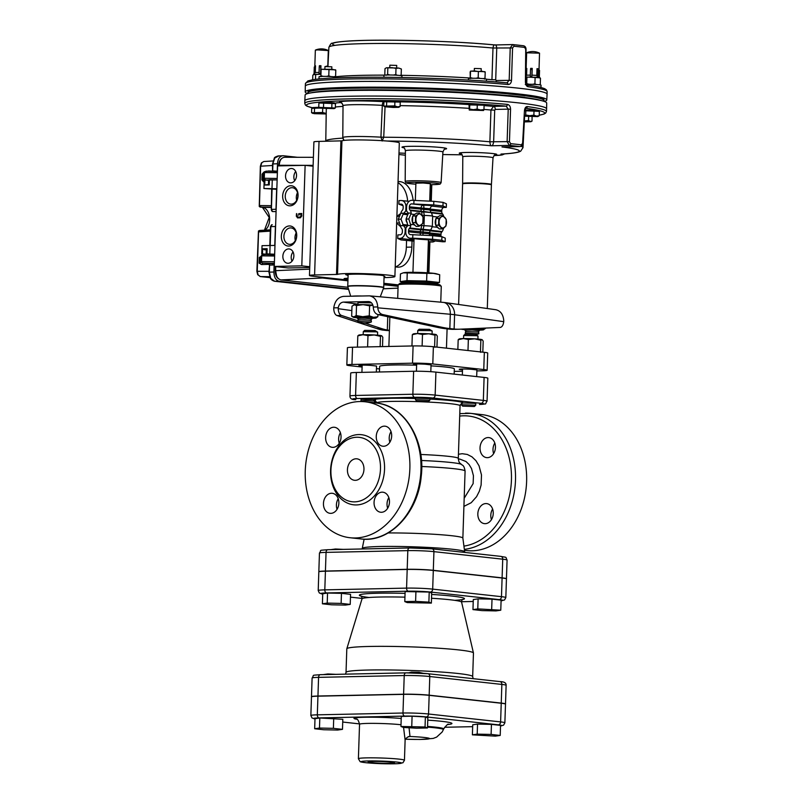 <?xml version="1.0" encoding="UTF-8"?>
<svg xmlns="http://www.w3.org/2000/svg" width="804" height="804" viewBox="0 0 804 804"><rect width="100%" height="100%" fill="white"/><g stroke="black" fill="none" stroke-linecap="round" stroke-linejoin="round"><path stroke-width="1.21" d="M376.342 372.061L376.533 366.041L370.815 365.398A7.919 0.513 -178.1 0 0 362.875 365.127A7.919 0.513 -178.1 0 0 358.885 365.438A7.919 0.513 -178.1 0 0 362.132 365.961M430.813 371.699L431.044 364.875L425.316 364.232A7.919 0.513 -178.1 0 0 417.387 363.971A7.919 0.513 -178.1 0 0 413.397 364.282A7.919 0.513 -178.1 0 0 416.643 364.795M476.682 376.604L476.903 369.91L471.184 369.267A7.919 0.513 -178.1 0 0 463.245 369.006A7.919 0.513 -178.1 0 0 459.255 369.317A7.919 0.513 -178.1 0 0 462.501 369.84M476.872 370.915L482.018 370.815A14.402 0.925 -178.1 0 0 487.144 370.272A14.402 0.925 -178.1 0 0 483.767 369.559L484.34 352.323L433.376 346.725L432.803 363.961A14.402 0.925 -178.1 0 0 412.522 363.177L351.961 364.473A14.402 0.925 -178.1 0 0 346.836 365.006A14.402 0.925 -178.1 0 0 350.212 365.719L362.101 367.026M484.34 352.323A14.402 0.925 1.9 0 1 487.716 353.036L487.144 370.272M346.836 365.006L347.408 347.78A14.402 0.925 1.9 0 1 352.534 347.238L351.961 364.473M412.522 363.177L413.095 345.941L352.534 347.238M413.095 345.941A14.402 0.925 1.9 0 1 433.376 346.725M413.98 241.15L401.055 239.934L397.739 238.486L397.859 234.899L400.06 234.848A2.884 2.191 -83.7 0 0 402.352 231.924L402.392 230.728A2.884 2.191 -83.7 0 0 401.819 228.708L401.407 228.155A5.035 3.839 96.3 0 1 400.452 225.693L398.251 219.221L400.864 213.261A5.035 3.839 96.3 0 1 401.99 210.748L402.432 210.186A2.884 2.191 -83.7 0 0 403.146 208.135L403.186 206.94A2.884 2.191 -83.7 0 0 401.296 204.126A2.884 2.191 -83.7 0 0 401.075 204.115L398.874 204.156L403.005 205.693M431.929 206.186L432.08 206.166C431.647 205.703 430.974 206.568 430.05 208.769L423.879 208.246L423.839 209.442A2.884 0.653 -89 0 1 423.577 211.422A2.884 2.201 -19.8 0 1 421.567 211.311A2.884 2.191 96.3 0 1 420.984 209.291L421.025 208.085A2.884 2.191 96.3 0 1 423.326 205.171A2.884 0.653 -89 0 1 423.879 208.246L409.357 206.809L409.316 208.005A2.884 2.191 -83.7 0 0 409.889 210.025L410.301 210.578A5.035 3.839 96.3 0 1 411.256 213.04L408.824 219L410.844 225.472A5.035 3.839 96.3 0 1 409.718 227.984L409.276 228.547A2.884 2.191 -83.7 0 0 408.563 230.597L408.522 231.793A2.884 2.191 -83.7 0 0 410.412 234.607A2.884 2.191 -83.7 0 0 410.633 234.617L432.673 235.672L432.552 239.26L412.713 238.165L412.834 234.577M421.648 214.909A5.759 3.708 88.8 0 0 417.939 214.507L419.457 213.06L423.045 216.778L422.834 223.411L419.015 226.326L415.417 222.597L415.638 215.964L417.939 214.507A5.759 3.708 88.8 0 0 415.919 219.271A5.759 3.708 88.8 0 0 417.608 224.457A5.759 3.708 88.8 0 0 421.316 224.859A5.759 3.708 88.8 0 0 423.336 220.085A5.759 3.708 88.8 0 0 421.648 214.909M412.673 222.829A5.759 3.708 88.8 0 0 413.959 224.728A5.759 3.708 88.8 0 0 415.176 225.432M415.346 214.035A5.759 3.708 88.8 0 0 414.301 214.437A5.759 3.708 88.8 0 0 413.035 215.794M412.713 216.407A5.759 3.708 88.8 0 0 412.512 222.427M444.813 217.452A5.759 3.708 88.8 0 0 441.105 217.05L442.622 215.603L446.21 219.321L445.989 225.954L442.18 228.869L438.582 225.14L438.803 218.507L441.105 217.05A5.759 3.708 88.8 0 0 439.084 221.814A5.759 3.708 88.8 0 0 440.773 226.999A5.759 3.708 88.8 0 0 444.481 227.401A5.759 3.708 88.8 0 0 446.501 222.628A5.759 3.708 88.8 0 0 444.813 217.452M435.838 225.371A5.759 3.708 88.8 0 0 437.125 227.281A5.759 3.708 88.8 0 0 438.341 227.974M438.512 216.577A5.759 3.708 88.8 0 0 437.466 216.979A5.759 3.708 88.8 0 0 436.2 218.336M435.879 218.949A5.759 3.708 88.8 0 0 435.678 224.969M406.131 219.251A2.894 1.859 88.8 0 0 407.216 222.557M396.824 216.366L400.754 213.452M400.673 226.718L396.603 222.999M399.487 216.306L396.885 216.366M399.457 222.939L396.663 222.999M398.251 219.221L401.005 219.17L403.095 214.226L405.638 210.97A0.724 0.553 96.3 0 0 405.819 210.457L405.94 206.879A6.482 4.935 96.3 0 0 401.688 200.548A6.482 4.935 96.3 0 0 401.196 200.518L398.995 200.568L398.874 204.156M428.371 241.562L432.371 241.994L428.361 241.944M432.371 241.994A6.482 4.935 -83.7 0 0 435.054 240.939M403.889 213.191L400.864 213.261M401.005 219.17L403.477 225.633L400.452 225.693M403.477 225.633L405.085 227.783A0.724 0.553 96.3 0 1 405.226 228.286L405.105 231.874A6.482 4.935 96.3 0 1 399.94 238.436L397.739 238.486M442.622 215.603L439.708 215.663L435.889 218.567L435.667 225.2L439.265 228.929L442.18 228.869M435.667 225.2L438.582 225.14M435.889 218.567L438.803 218.507M419.457 213.06L416.542 213.12L412.723 216.025L412.502 222.658L416.1 226.386L419.015 226.326M412.502 222.658L415.417 222.597M412.723 216.025L415.638 215.964M421.969 215.271L421.758 211.834A2.884 2.171 -20.7 0 0 423.698 211.944L431.316 212.578L423.577 211.422L424.331 215.422L423.989 225.723L422.964 229.944L420.954 229.833L421.658 224.587M422.814 235.13A2.884 0.653 -89 0 0 423.055 233.23L423.095 232.034A2.884 0.653 -89 0 0 422.964 229.944L430.16 230.577L430.743 230.034L423.115 229.351A2.884 1.93 21.8 0 0 421.185 229.24L409.718 227.984M442.954 205.955L443.074 202.367L446.401 203.814L446.28 207.402L442.954 205.955L433.698 204.94L411.648 203.884A2.884 2.191 -83.7 0 0 409.357 206.809M441.939 236.688L441.818 240.275L445.145 241.723L445.265 238.135L441.939 236.688L432.673 235.672M422.251 239.401A6.482 0.603 -87.8 0 0 422.281 239.421L419.427 239.22A6.482 4.935 -83.7 0 0 419.919 239.24L410.512 238.215A6.482 4.935 96.3 0 1 410.02 238.195A6.482 4.935 96.3 0 1 405.769 231.853L405.889 228.276A0.724 0.553 96.3 0 1 406.07 227.763L407.839 225.482L406.07 219.06L408.251 213.15L406.623 210.949A0.724 0.553 96.3 0 1 406.482 210.447L406.603 206.869A6.482 4.935 96.3 0 1 411.769 200.296L433.808 201.342L433.698 204.94M413.97 200.246L413.849 203.844M407.819 225.542L410.844 225.472M406.07 219.06L408.824 219M408.231 213.1L411.256 213.04M410.512 238.215L412.713 238.165M441.125 236.597A2.884 2.191 96.3 0 1 440.954 235.361L440.994 234.155A2.884 2.191 96.3 0 1 441.708 232.115L442.15 231.542A5.035 3.839 -83.7 0 0 443.275 229.039L443.868 227.844M430.331 239.994A6.482 6.452 50.7 0 0 432.703 240.547L433.537 240.738A6.482 4.935 -83.7 0 1 433.044 240.718L442.451 241.753A6.482 4.935 -83.7 0 0 442.944 241.773L445.145 241.723M443.657 216.397A5.035 3.839 -83.7 0 0 442.733 214.135L442.321 213.583A2.884 2.191 96.3 0 1 441.738 211.573L441.778 210.367A2.884 2.191 96.3 0 1 444.079 207.452L446.28 207.402M441.818 240.275L432.552 239.26M443.074 202.367L433.808 201.342M415.336 200.327L415.899 183.212L423.115 182.99L430.291 183.694L429.718 201.121M291.269 168.498A7.196 5.487 -83.7 0 0 285.551 175.433A7.196 5.487 -83.7 0 0 290.244 182.83A7.196 5.487 -83.7 0 0 296.485 176.277A7.196 5.487 -83.7 0 0 291.822 168.518A7.196 5.487 -83.7 0 0 291.269 168.498M295.711 171.523A7.196 5.487 -83.7 0 0 294.696 180.749M288.123 263.28A7.196 5.487 96.3 0 1 287.581 263.26A7.196 5.487 96.3 0 1 282.907 255.501A7.196 5.487 96.3 0 1 289.149 248.949A7.196 5.487 96.3 0 1 293.852 256.345A7.196 5.487 96.3 0 1 288.123 263.28M292.033 261.179A7.196 5.487 96.3 0 1 293.038 251.943M289.942 244.346A8.241 6.281 96.3 0 1 289.309 244.315A8.241 6.281 96.3 0 1 283.933 235.853A8.241 6.281 96.3 0 1 290.485 227.904A8.241 6.281 96.3 0 1 291.118 227.934A8.241 6.281 96.3 0 1 296.495 236.406A8.241 6.281 96.3 0 1 289.942 244.346M295.329 240.527A8.241 6.281 96.3 0 1 296.163 232.939M289.37 225.944A10.08 7.678 96.3 0 1 295.54 240.878A10.08 7.678 96.3 0 1 282.194 241.17A10.08 7.678 96.3 0 1 289.37 225.944M291.822 187.694A8.241 6.281 -83.7 0 0 285.269 195.633A8.241 6.281 -83.7 0 0 290.646 204.105A8.241 6.281 -83.7 0 0 291.279 204.136A8.241 6.281 -83.7 0 0 297.832 196.186A8.241 6.281 -83.7 0 0 292.445 187.724A8.241 6.281 -83.7 0 0 291.822 187.694M296.666 200.317A8.241 6.281 96.3 0 1 297.5 192.729M290.033 205.834A10.08 7.678 -83.7 0 0 297.209 190.618A10.08 7.678 -83.7 0 0 283.862 190.9A10.08 7.678 -83.7 0 0 290.033 205.834M274.264 266.446L301.801 265.863L305.128 165.333L277.601 165.915L274.264 266.446L288.164 267.973L309.731 267.511M297.601 217.874L296.284 216.105L296.646 213.583L297.631 217.15L300.384 217.09L301.309 214.196L299.098 214.246L298.797 215.281L298.565 213.884L301.611 213.472L301.801 215.985L300.364 217.814L297.44 217.864M298.797 215.281L298.565 213.884M297.902 217.18L300.384 217.09M309.761 266.737L301.801 265.863M313.088 166.207L305.128 165.333M300.847 217.14L301.249 215.995M301.711 216.045L301.309 214.196M299.309 213.583L301.791 213.532M298.063 217.924L296.284 216.105M296.746 216.155L296.354 213.944M397.699 298.354L398.141 284.928A21.577 1.397 1.9 0 1 398.191 284.837L399.538 283.591A20.271 1.306 1.9 0 1 413.447 282.887A20.271 1.306 1.9 0 1 435.255 284.013A20.271 1.306 1.9 0 1 439.979 284.928L441.235 286.264A21.577 1.397 1.9 0 1 441.275 286.355L440.753 302.173M379.458 371.991L379.639 366.403A37.366 2.412 1.9 0 1 416.623 365.217M431.014 365.87A37.366 2.412 1.9 0 1 454.34 368.875L454.159 374.131M398.191 284.837A21.577 1.397 1.9 0 1 413.005 284.093A21.577 1.397 1.9 0 1 436.21 285.289A21.577 1.397 1.9 0 1 441.235 286.264M376.453 368.604L379.558 368.946M483.767 369.559L432.803 363.961M454.25 371.398L462.451 371.227M403.266 272.827L403.708 272.727A16.924 1.095 1.9 0 1 416.311 272.345A16.924 1.095 1.9 0 1 433.054 273.259A16.924 1.095 1.9 0 1 436.532 273.822L438.783 274.486L433.326 273.35L426.884 273.36L426.622 281.078L406.985 280.646L400.191 281.641L400.452 273.923L403.266 272.827L426.884 273.36M436.703 283.561L439.466 282.485L439.718 274.767L438.783 274.486M439.466 282.485L426.622 281.078M406.985 280.646L407.246 272.938M402.884 282.445L400.191 281.641M402.864 283.058L402.894 282.315A16.924 1.095 1.9 0 1 419.839 281.782A16.924 1.095 1.9 0 1 436.713 283.43L436.683 284.184M382.161 141.012L380.925 137.112L383.729 137.233L382.161 141.012M343.901 140.419L342.836 138.177M502.148 154.016L500.992 154.066L502.108 153.996M502.621 146.941L519.967 146.559A1.729 1.387 -83.1 0 0 521.424 144.851L522.61 143.152L524.459 110.751C524.791 108.007 525.736 106.62 527.283 106.58A120.912 7.799 1.9 0 1 546.459 111.454L546.599 108.841A120.952 7.809 -178.1 0 0 546.599 108.821A120.952 7.809 -178.1 0 0 425.969 97.023A120.952 7.809 -178.1 0 0 304.816 100.801A120.952 7.809 -178.1 0 0 304.816 100.822L305.108 95.063A120.851 7.799 1.9 0 1 426.16 91.284A120.851 7.799 1.9 0 1 546.69 103.073L546.599 108.821M504.681 153.865L502.118 154.961L494.038 155.534A24.271 1.568 -178.1 0 0 500.992 154.066A95.063 6.13 -178.1 0 0 501.987 146.941L519.967 146.559A118.5 7.648 -178.1 0 0 509.404 145.403A1.729 1.236 -84.3 0 0 510.701 143.675A120.228 7.759 1.9 0 1 521.424 144.851M347.951 280.073L312.846 276.214A14.402 0.925 1.9 0 1 309.47 275.511L313.902 141.946A14.402 0.925 1.9 0 1 319.027 141.403L341.941 140.851A28.803 1.859 1.9 0 1 387.076 141.032A95.063 6.13 -178.1 0 1 491.425 145.785C490.641 145.815 490.128 144.479 489.877 141.785L507.123 141.625L508.228 109.143L495.274 109.424L494.701 110.138L493.636 141.906C493.174 144.579 492.44 145.876 491.425 145.785L509.404 145.403L507.123 141.625L509.455 141.705L510.701 143.675M385.046 106.862L383.729 137.233A98.661 6.372 1.9 0 1 489.877 141.785L490.942 110.017L493.515 106.399L506.148 106.128A119.183 7.688 -178.1 0 0 360.604 100.54A119.183 7.688 -178.1 0 0 312.716 107.867L307.058 106.208L305.44 105.103L304.776 103.435A120.912 7.799 1.9 0 1 377.076 98.691A120.912 7.799 1.9 0 1 507.374 104.389A1.729 1.166 95.3 0 1 506.148 106.128L508.228 109.143L510.56 109.233L509.455 141.705M491.174 184.608A14.422 0.935 -178.1 0 0 491.425 184.448A14.422 0.935 -178.1 0 0 488.048 183.734A14.422 0.935 -178.1 0 0 472.079 182.93A14.422 0.935 -178.1 0 0 462.612 183.493A14.422 0.935 -178.1 0 0 462.853 183.674M458.612 304.485L462.612 183.925A14.402 0.925 1.9 0 1 462.642 183.865L463.094 183.453A13.969 0.904 1.9 0 1 468.028 182.98A13.969 0.904 1.9 0 1 482.511 183.322A13.969 0.904 1.9 0 1 490.953 184.377L491.365 184.819A14.402 0.925 1.9 0 1 491.395 184.88L487.294 308.525M334.384 103.374L336.554 102.872A102.822 6.633 1.9 0 1 340.223 102.61A32.311 2.08 1.9 0 1 351.036 100.952A32.311 2.08 1.9 0 1 383.759 101.686A3.598 1.467 -89.8 0 1 383.92 101.736L383.749 106.128L384.754 106.761L393.166 107.445L398.673 107.324L397.417 106.831L400.111 106.48L398.673 107.324M539.233 115.183A119.183 7.688 -178.1 0 0 525.776 108.279A1.729 1.447 -82.4 0 0 527.283 106.58M507.374 104.389C509.394 104.821 510.46 106.429 510.56 109.233M495.274 109.424A2.884 1.859 88.8 0 0 493.515 106.399A102.822 6.633 1.9 0 0 484.088 105.605M494.701 110.138L490.942 110.017A99.224 6.402 -178.1 0 0 483.958 109.424M468.772 104.54L469.395 104.641A9.357 0.603 -178.1 0 1 468.772 104.54A102.822 6.633 1.9 0 0 399.276 101.847M334.384 103.213A9.357 0.603 -178.1 0 0 336.554 102.902M334.374 102.862L327.218 102.118L320.002 102.349L319.982 102.922M399.276 101.987L399.297 101.445L392.111 100.741L384.905 100.962L384.885 101.595M483.777 105.173L476.611 103.997L469.405 104.229L469.054 105.163L469.245 109.927L469.616 109.032L473.365 109.686L477.144 109.053L480.531 109.967L483.958 109.585L483.576 110.49L469.255 110.027L483.566 110.5M318.756 107.304L312.726 107.565L312.706 108.198M538.379 111.243L538.399 110.701L534.248 110.138L524.871 110.027M507.847 96.058L507.857 95.586A118.077 7.618 1.9 0 0 391.377 89.927A118.077 7.618 1.9 0 0 310.485 92.962A118.077 7.618 1.9 0 1 391.367 89.927A118.077 7.618 1.9 0 1 507.857 95.586L508.962 95.555A119.515 7.708 1.9 0 1 524.721 97.284L524.7 97.857M524.71 97.455A118.077 7.618 1.9 0 1 541.464 100.631A118.077 7.618 1.9 0 0 524.71 97.455M508.942 96.158L508.962 95.555M483.958 109.585L484.098 105.203L469.405 104.902M319.701 108.048L311.721 108.349L311.57 112.731L314.223 113.665L326.213 113.967M335.308 108.007L335.459 103.626L318.897 102.982L318.756 107.374L335.308 108.007L334.162 108.62L327.63 107.887L319.861 108.148L334.162 108.62M400.111 106.48L400.251 102.098L383.89 101.746M534.017 110.771L533.866 115.153L536.519 116.088L539.213 115.736L539.363 111.354L524.771 110.741M524.308 121.906L530.881 121.716L524.359 120.982L528.519 120.499L530.258 121.444L532.037 121.102L532.087 116.701M469.767 104.651L469.616 109.032M477.295 104.671L477.144 109.053M311.57 112.731L322.585 112.5L326.223 113.444M314.545 107.937L314.404 112.319M322.716 108.56L322.585 112.5M319.861 108.148L318.756 107.374M323.66 102.701L323.509 107.083M331.931 103.023L331.791 107.404M383.749 106.128L394.764 105.897L397.417 106.831L384.754 106.761M386.724 101.334L386.583 105.716M394.905 101.505L394.764 105.897M525.836 110.59L525.685 114.972L529.756 115.706L533.866 115.153M539.213 115.736L537.775 116.59L524.489 115.796M524.248 115.826L525.685 114.972M528.65 116.57L528.519 120.499M532.037 121.102L530.881 121.716M543.986 100.58A118.077 7.618 -178.1 0 0 543.986 100.55A118.077 7.618 -178.1 0 0 523.665 95.586L524.771 95.565A119.515 7.708 -178.1 0 0 509.022 93.837L507.917 93.857A118.077 7.618 -178.1 0 0 379.96 88.098A118.077 7.618 -178.1 0 0 307.972 92.721A118.077 7.618 -178.1 0 0 307.972 92.751M524.771 95.565L524.801 94.842A119.515 7.708 -178.1 0 0 509.043 93.113L507.937 93.143A118.077 7.618 -178.1 0 0 379.98 87.375A118.077 7.618 -178.1 0 0 307.992 92.008L307.972 92.721A118.077 7.618 1.9 0 1 426.231 89.023A118.077 7.618 1.9 0 1 543.986 100.55L543.966 101.334M326.213 113.565L312.585 113.364M524.469 116.178L537.775 116.59M543.986 100.55L544.017 99.837A118.077 7.618 -178.1 0 0 524.791 95.013M509.043 93.113L509.022 93.837M507.937 93.143L507.917 93.857M544.228 101.425A120.851 7.799 -178.1 0 0 546.79 99.937A120.851 7.799 -178.1 0 0 426.261 88.128A120.851 7.799 -178.1 0 0 305.218 91.917A120.851 7.799 -178.1 0 0 307.671 93.576M526.771 85.043L526.721 85.023C535.906 86.239 541.946 87.485 544.841 88.792L546.469 89.897L547.122 91.555A120.912 7.799 -178.1 0 0 527.947 86.701A1.729 1.447 -82.4 0 0 526.761 85.033L525.414 81.847L525.726 49.386L524.65 47.416A120.228 7.759 -178.1 0 0 513.937 46.24L512.56 47.938L511.515 80.32C511.243 83.063 510.078 84.46 508.027 84.51A120.912 7.799 -178.1 0 0 377.86 78.812A120.912 7.799 -178.1 0 0 305.44 83.546L307.882 80.933L312.454 79.807C320.414 78.49 334.424 77.676 354.474 77.355C398.493 76.571 466.501 79.023 507.022 82.862L507.022 82.862A1.729 1.166 95.3 0 1 508.027 84.51M527.947 86.701C526.409 86.259 525.575 84.641 525.414 81.847M322.303 78.681A119.183 7.688 1.9 0 1 386.955 77.305A119.183 7.688 1.9 0 1 393.799 77.385A119.183 7.688 1.9 0 1 477.988 80.641A119.183 7.688 1.9 0 1 484.36 81.063A119.183 7.688 1.9 0 1 506.922 82.862L509.183 80.239L510.228 47.858L512.751 44.582A118.5 7.648 1.9 0 1 523.314 45.748A1.729 1.387 96.9 0 1 523.464 45.748L523.464 45.748A1.729 1.387 96.9 0 1 524.65 47.416M525.726 49.386L526.037 49.456C526.037 47.396 525.183 46.16 523.464 45.748L512.751 44.582A1.729 1.236 95.7 0 1 512.862 44.582L512.862 44.582A1.729 1.236 95.7 0 1 513.937 46.24M486.44 79.224A99.224 6.402 1.9 0 1 491.947 79.696L492.983 48.019C493.405 45.506 494.008 44.491 494.772 44.964L512.55 44.572M512.56 47.938L492.983 48.019A98.661 6.372 -178.1 0 0 387.237 43.476A98.661 6.372 -178.1 0 0 328.896 47.335C330.404 44.16 331.529 42.813 332.253 43.305C333.439 42.823 335.72 41.959 348.031 41.084C378.553 38.893 454.682 40.904 494.621 44.934L494.772 44.964C495.797 44.552 496.46 45.607 496.751 48.15L495.706 79.817L496.229 80.511L511.515 80.32M495.917 81.918A2.884 1.859 88.8 0 0 496.229 80.511M491.947 79.696L495.706 79.817M481.144 71.134L481.224 68.672L474.36 68.451L474.28 70.913M331.811 66.812L324.957 66.571L324.876 69.033M396.643 67.878L396.724 65.415L389.86 65.184L389.769 67.647M305.44 83.546L305.309 86.159A120.952 7.809 1.9 0 1 305.309 86.159A120.952 7.809 1.9 0 1 426.452 82.37A120.952 7.809 1.9 0 1 547.082 94.179A120.952 7.809 1.9 0 1 547.082 94.199L546.79 99.937M338.243 307.771L338.193 308.676C338.434 312.304 339.479 314.545 341.338 315.399L336.876 315.5C335.017 314.635 333.972 312.394 333.73 308.776L333.75 307.872L338.243 307.771C338.946 304.334 340.665 302.445 343.398 302.103L357.951 304.163M382.533 314.525L378.071 314.615C375.327 313.781 373.749 311.55 373.327 307.932L373.267 307.027L377.749 306.937L377.79 307.832C378.212 311.46 379.789 313.681 382.533 314.525L441.818 327.258A147.745 111.927 87.6 0 0 449.828 328.585L450.31 314.263L377.79 307.832M454.119 329.057A147.745 75.958 -90.3 0 0 458.722 329.228A147.745 75.958 -90.3 0 0 459.586 329.208L500.168 327.439C502.058 327.107 503.244 325.188 503.726 321.67L503.766 320.766C503.264 314.535 500.631 310.857 495.857 309.731L445.808 302.676A12.241 10.472 98 0 1 454.602 314.736L454.119 329.057L449.828 328.585M389.417 330.283L387.317 330.022A147.745 75.958 -90.3 0 1 381.428 328.545L364.976 323.148M357.87 320.826L341.338 315.399M389.407 330.615A147.745 111.927 87.6 0 1 386.674 330.494L382.382 330.032A147.745 75.958 -90.3 0 1 376.965 328.635L336.876 315.5M378.071 314.615L437.356 327.349A147.745 111.927 87.6 0 0 446.079 328.766L449.185 329.107A147.745 75.958 -90.3 0 0 454.26 329.328L458.722 329.228M377.749 306.937C377.207 300.485 374.443 296.797 369.468 295.852L343.589 296.364C338.142 297.098 334.856 300.927 333.75 307.872M369.327 301.651L368.905 301.59C371.398 302.023 372.845 303.842 373.267 307.027M368.483 301.57L343.398 302.103M357.941 304.626L358.001 302.616L371.488 302.837M358.996 319.831L370.272 320.203M358.805 319.841L357.478 318.414L364.694 318.193L371.87 318.897L370.453 320.233M466.481 331.63L477.747 332.002M462.642 183.865A14.402 0.925 1.9 0 1 467.737 183.382A14.402 0.925 1.9 0 1 482.661 183.734A14.402 0.925 1.9 0 1 491.365 184.819M466.29 331.65L464.963 330.223L472.169 329.992L479.355 330.695L477.938 332.032M327.931 61.848A12.603 8.12 -91.2 0 1 328.193 61.305M371.87 318.897L371.91 317.741L370.222 317.389L362.262 316.987L357.519 317.268L357.478 318.414M357.499 317.851A11.517 0.744 1.9 0 1 355.911 317.691A11.517 0.744 1.9 0 1 353.268 317.208A11.517 0.744 1.9 0 1 353.891 316.897A11.517 0.744 1.9 0 1 362.704 316.706A11.517 0.744 1.9 0 1 373.528 317.319A11.517 0.744 1.9 0 1 376.151 317.972A11.517 0.744 1.9 0 1 375.538 318.113L377.84 316.766L373.528 317.319L369.277 315.821L362.704 316.706L356.192 315.54L353.891 316.897L351.66 316.193L351.991 306.183L354.293 304.827L356.524 305.53L363.096 304.646L369.609 305.811L372.905 305.208M353.268 317.208L351.66 316.193M356.192 315.54L356.524 305.53M353.619 305.028A11.517 0.744 1.9 0 1 353.68 304.977L354.293 304.827A11.517 0.744 1.9 0 1 363.096 304.646A11.517 0.744 1.9 0 1 372.885 305.148M369.277 315.821L369.609 305.811M377.84 316.766L377.91 314.585M375.538 318.113A11.517 0.744 1.9 0 1 371.89 318.324M353.68 304.977A11.517 0.744 1.9 0 1 354.293 304.827M479.355 330.695L479.395 329.55L469.204 328.786M465.245 328.957L464.963 330.223M473.355 328.605A11.517 0.744 1.9 0 1 481.003 329.117A11.517 0.744 1.9 0 1 483.636 329.771A11.517 0.744 1.9 0 1 483.023 329.921L485.325 328.565L481.003 329.117L478.31 328.394M483.023 329.921A11.517 0.744 1.9 0 1 479.375 330.122M464.983 329.65A11.517 0.744 1.9 0 1 463.385 329.499A11.517 0.744 1.9 0 1 461.094 329.137M314.274 67.064L315.53 65.777L314.274 67.064L314.042 73.807L315.309 72.531L319.047 72.44M319.238 66.883L319.399 65.697L320.957 65.727L320.786 66.923L319.238 66.883L319.007 73.636L320.565 73.666L320.786 66.923M315.53 65.777L315.309 72.531M314.806 66.983L314.585 73.737M320.957 65.727L320.816 69.938M326.736 66.109L325.7 66.451M313.61 74.621L320.615 74.269M314.826 66.139L315.349 50.139L317.66 49.898L328.303 50.572L327.781 66.441M319.761 74.269L314.253 74.39L319.761 74.269M313.831 74.511L312.816 75.234L312.666 79.777M526.278 68.511L525.846 69.667M530.519 69.546L530.68 68.35L532.238 68.38L532.077 69.576L530.519 69.546L530.288 76.29L531.846 76.33L532.017 75.134L536.77 75.405L537.283 76.631L538.308 76.742L538.529 69.998L537.514 69.888L537.002 68.652L536.77 75.405M537.002 68.652L538.017 68.762L538.529 69.998M526.811 68.43L526.59 75.184L530.328 75.104M526.087 69.636L525.866 76.39L526.59 75.184M532.238 68.38L532.017 75.134M532.077 69.576L531.846 76.33M537.514 69.888L537.283 76.631M539.544 70.4L539.333 76.692M525.776 76.963L539.705 77.767M538.338 75.596L539.856 77.656M526.107 68.792L526.64 52.803L539.524 53.164L538.841 75.767M525.776 77.013L539.454 77.616L540.459 78.249L540.258 84.43L538.941 84.752M484.983 71.707L470.551 71.144L470.28 78.621L470.149 72.048L470.531 71.154L474.651 70.913L478.39 71.566L481.817 71.184L485.204 72.099L484.993 78.279L483.114 78.631M478.39 71.566L478.179 77.747L475.888 78.279M480.199 78.44L478.179 77.747M472.792 78.249L470.662 77.727M484.621 79.174L484.993 78.279M321.128 69.275L320.876 76.742L321.128 69.275L332.414 69.305L335.801 70.219L335.6 76.4L333.72 76.762M328.987 69.687L328.786 75.867L326.484 76.4M330.806 76.561L328.786 75.867M323.389 76.37L321.258 75.847M335.218 77.295L335.6 76.4M335.59 69.827L321.148 69.265M525.535 77.043L537.806 77.315L540.459 78.249M535.112 77.656L534.911 83.847L532.399 84.33M536.439 84.531L534.911 83.847M526.932 77.485L526.731 83.666L525.293 84.51M529.153 84.249L526.731 83.666M387.819 68.219L387.618 74.41L386.181 75.254L384.784 74.822L384.995 68.631L386.433 67.787L391.94 67.667L396 68.4L395.799 74.581L393.297 75.073M390.041 74.993L387.618 74.41M401.357 68.983L398.704 68.049L401.357 68.983L401.146 75.174L399.839 75.496M396 68.4L398.704 68.049L386.433 67.787M397.327 75.275L395.799 74.581M315.65 74.822L315.5 79.365M476.34 334.534A16.964 16.964 0 0 0 478.822 333.76L478.692 332.253L477.144 331.931L465.526 331.811L465.295 333.318A16.964 16.964 0 0 0 467.174 334.072M478.893 333.69L465.225 333.238M371.418 321.891L371.207 320.444L364.644 319.811L358.041 320.012L357.81 321.51A16.964 16.964 0 0 0 371.337 321.962L357.74 321.439M393.638 77.385A8.995 0.583 -178.1 0 0 387.086 77.305M401.889 77.526L401.94 75.938A8.995 0.583 -178.1 0 0 396.754 75.234A8.995 0.583 -178.1 0 0 387.156 75.003A8.995 0.583 -178.1 0 0 383.95 75.345L383.89 77.274M337.027 77.817L337.047 77.325A8.995 0.583 -178.1 0 0 331.921 76.621A8.995 0.583 -178.1 0 0 322.384 76.38A8.995 0.583 -178.1 0 0 319.087 76.671A8.995 0.583 -178.1 0 0 319.057 76.722L318.977 78.963M322.062 78.691A8.995 0.583 -178.1 0 0 319.027 78.963M484.249 81.053A8.995 0.583 -178.1 0 0 478.159 80.641M486.38 81.204L486.44 79.194A8.995 0.583 -178.1 0 0 478.219 78.35A8.995 0.583 -178.1 0 0 468.451 78.601L468.41 80.048M540.961 87.515A8.995 0.583 -178.1 0 0 540.971 87.495L541.052 85.194A8.995 0.583 -178.1 0 0 535.816 84.49A8.995 0.583 -178.1 0 0 526.188 84.259M540.971 87.495A8.995 0.583 -178.1 0 0 539.062 87.073M387.076 141.032A28.803 1.859 1.9 0 1 399.317 142.961L394.895 276.526A28.803 1.859 1.9 0 1 384.051 277.621M395.206 266.888L397.226 267.109A21.597 13.909 88.8 0 0 398.402 267.159A21.597 13.909 88.8 0 0 411.839 247.089L412.04 241.049M406.563 240.537L406.342 247.21A21.597 13.909 -91.2 0 1 395.307 266.898M398 182.83A21.597 13.909 -91.2 0 1 407.668 201.201M413.095 200.266A21.597 13.909 88.8 0 0 400.06 181.654L398.04 181.433M398.935 154.509L405.367 155.212M348.102 275.481L345.7 274.636L348.192 274.466A19.587 1.266 1.9 0 1 363.9 274.244L379.006 275.048L382.714 275.46L384.895 276.546A19.587 1.266 1.9 0 1 384.081 276.666M348.011 278.305A10.08 0.653 -178.1 0 0 344.092 278.686A10.08 0.653 -178.1 0 0 346.454 279.189L347.971 279.35M383.86 283.299L398.171 284.867M309.47 275.511A14.402 0.925 1.9 0 1 314.595 274.968L337.509 274.415A28.803 1.859 1.9 0 1 367.79 273.772A28.803 1.859 1.9 0 1 394.895 276.526M398.121 285.581L383.84 284.013M321.63 277.179L347.931 280.495M383.82 284.435L398.111 286.003M272.074 189.272L271.41 209.382L275.973 209.271L276.636 189.352M275.973 209.271A2.161 1.387 88.8 0 0 276.124 210.367M275.631 225.452A2.161 1.387 88.8 0 0 275.41 226.507L270.837 226.617L270.214 245.29M274.777 245.421L275.41 226.507M274.013 263.611L274.144 264.576L273.058 265.018L269.561 265.099L269.33 272.033L270.747 278.305L274.596 281.259L348.624 289.39L274.526 281.259A1.156 0.874 -83.7 0 0 274.596 281.259L279.169 281.259C275.812 280.365 274.053 277.29 273.893 272.033L274.144 264.576M348.464 288.867L279.169 281.259M278.757 155.956L274.737 158.046A1.156 0.673 -143.9 0 0 274.325 158.237C274.194 157.554 275.481 156.79 278.194 155.936L283.33 155.745L297.379 157.282M282.777 155.725C279.671 156.277 277.913 158.951 277.491 163.745L272.908 163.956L272.687 170.89L277.239 171.202L277.491 163.745M281.42 158.73A8.08 5.206 88.8 0 0 278.727 165.322L278.707 165.895M275.37 266.566L275.229 270.737A8.08 5.206 88.8 0 0 278.234 278.576M268.888 264.365L261.702 264.546L259.119 263.169L259.31 257.431L261.993 255.923M269.42 179.794L268.566 179.895L268.456 184.407M263.893 172.88L262.074 174.126L261.883 179.875L263.089 179.754L264.275 178.287L264.466 172.548L263.28 174.006L263.089 179.754A1.437 1.437 -140.9 0 0 263.632 180.92A1.156 0.714 -55 0 1 263.672 181.905L261.883 179.875L264.174 181.131M277.38 172.709L264.466 172.548A1.437 1.437 -140.9 0 1 264.777 171.694L263.591 173.151A1.437 1.437 -140.9 0 0 263.28 174.006L262.074 174.126L264.003 172.006A1.156 0.643 -125.6 0 1 264.084 172.558M258.868 230.838A1.156 0.673 -143.9 0 0 258.466 231.029L270.335 229.843L259.441 230.487L258.566 231.823L257.26 271.189L258.084 274.847L260.335 276.566L270.064 277.631L260.275 276.566A1.156 0.874 -83.7 0 0 260.335 276.566L269.642 276.666M272.466 165.493L260.747 166.187L261.802 162.74L263.802 161.514L272.998 160.971M259.32 205.653L260.315 207.09L262.496 207.331A11.728 7.558 -91.2 0 1 269.591 217.603A11.728 7.558 -91.2 0 1 264.586 230.185M274.737 158.046L272.787 164.056M268.446 264.054L273.209 263.209M273.058 265.018A1.156 0.754 -91.3 0 0 272.345 263.792L271.863 263.702M258.456 231.924L270.295 231.13M259.632 206.598A1.156 0.874 -83.7 0 0 260.255 207.09L260.255 207.09A1.156 0.874 -83.7 0 0 260.315 207.09L271.089 207.201M304.475 165.343L279.139 165.282C279.641 160.076 281.591 157.413 284.988 157.272L313.389 157.323M275.772 266.616L275.641 270.667C275.802 275.943 277.561 279.018 280.918 279.903L347.971 287.259L280.867 279.892M320.364 277.048L322.575 278.013L280.918 279.903C277.46 278.988 275.671 275.923 275.541 270.687L275.742 266.606M398.101 286.314L383.809 284.737M347.921 280.797L322.575 278.013M274.677 254.245L266.958 253.863L271.772 254.436M266.003 254.245L262.476 253.863L263.571 254.335M274.968 245.431L262.034 245.672L261.752 253.994M277.139 179.945L272.275 179.805A7.206 0.543 -178.9 0 0 269.42 179.764L269.25 184.94L264.757 185.031L264.918 179.955L264.204 180.186L263.923 188.508L276.827 189.352M268.556 180.347L264.918 179.955M276.847 188.759L263.923 188.508M267.099 249.803L264.526 249.793L262.637 248.798L267.129 248.687L266.958 253.863M262.637 248.798L262.476 253.863M269.27 184.397L264.757 185.031M264.526 249.793L267.099 249.742M458.772 339.208L459.275 338.936A11.517 0.744 1.9 0 1 463.305 338.584A11.517 0.744 1.9 0 1 474.641 338.836A11.517 0.744 1.9 0 1 482.048 339.65L480.852 340.213L474.641 338.836L468.35 339.509L463.305 338.584L458.179 339.72L457.858 349.418M458.179 339.72L459.375 339.157M468.35 339.509L467.988 350.534M480.189 351.871L480.742 352.333M480.852 340.213L480.47 351.8M358.403 335.338L358.906 335.067A11.517 0.744 1.9 0 1 362.936 334.715A11.517 0.744 1.9 0 1 374.272 334.956A11.517 0.744 1.9 0 1 381.679 335.77L380.483 336.333L374.272 334.956L367.981 335.63L362.936 334.715L357.81 335.851L357.438 347.127M357.81 335.851L359.006 335.278M367.981 335.63L367.609 346.916M380.483 336.333L380.141 346.645M412.904 334.173L413.417 333.901A11.517 0.744 1.9 0 1 417.437 333.549A11.517 0.744 1.9 0 1 428.773 333.791A11.517 0.744 1.9 0 1 436.19 334.605L434.994 335.178L428.773 333.791L422.492 334.464L417.437 333.549L412.321 334.685L411.949 345.971M412.321 334.685L413.517 334.122M422.492 334.464L422.11 346.021M434.331 346.836L434.874 347.298M434.994 335.178L434.602 346.765M482.048 339.65A11.517 0.744 1.9 0 1 482.159 339.7A11.517 0.744 1.9 0 1 482.169 339.7L483.184 341.137L482.812 352.162M381.679 335.77A11.517 0.744 1.9 0 1 381.789 335.821A11.517 0.744 1.9 0 1 381.799 335.831L382.815 337.258L382.503 346.594M436.19 334.605A11.517 0.744 1.9 0 1 436.301 334.665L437.316 336.092L436.954 347.117M363.167 334.705L363.287 331.67L375.97 331.821L377.649 332.142L377.558 335.188M367.317 402.02L373.981 402.643L375.367 401.337L373.679 400.985L365.709 400.583L360.976 400.864L361.599 401.538M360.976 400.864L361.026 399.317L374.493 399.528C375.89 400.171 375.659 400.332 373.79 400.03M377.649 332.142L374.996 330.524L364.654 330.394L363.287 331.67M462.32 403.447C460.893 403.648 461.124 403.477 463.024 402.945L474.099 403.306L475.787 403.668L475.737 405.216L461.345 404.734L462.632 406.131L474.35 406.512L462.632 406.131M463.536 338.584L463.657 335.539L476.34 335.69L478.018 336.022L477.928 339.057M474.35 406.512L475.737 405.216M478.018 336.022L475.365 334.394L465.024 334.273L463.657 335.539M415.477 399.699L415.537 398.151L429.929 398.623L429.869 400.181L415.477 399.699L416.773 401.095L428.492 401.477L416.773 401.095M417.678 333.549L417.789 330.504L430.482 330.655L432.17 331.017L432.07 334.022M428.492 401.477L429.869 400.181M432.15 330.987L429.507 329.359L419.155 329.238L417.789 330.504M389.809 763.308A13.186 0.854 1.9 0 1 375.739 762.966A13.186 0.854 1.9 0 1 368.142 761.941A13.186 0.854 1.9 0 1 381.357 761.529A13.186 0.854 1.9 0 1 394.513 762.815A13.186 0.854 1.9 0 1 389.809 763.308M330.916 549.634L335.439 549.001L343.308 549.373M322.404 603.794L322.736 593.744L327.55 593.04L341.459 593.342L350.554 594.347L350.222 604.397L341.127 603.402L327.218 603.101L322.404 603.794L331.499 604.799L345.408 605.09L350.222 604.397M341.459 593.342L341.127 603.402M327.55 593.04L327.218 603.101M486.621 554.82L495.867 555.835M472.963 609.603L482.048 610.608L495.957 610.909L500.771 610.206L477.777 608.909L472.963 609.603L473.295 599.553L478.109 598.859L477.777 608.909M478.109 598.859L492.018 599.151L491.676 609.211M492.018 599.151L501.103 600.156L500.771 610.206M412.673 547.926L419.899 547.313L427.065 548.408M404.794 601.603L405.126 591.553L429.215 592.066L431.688 593.05L431.356 603.101L428.884 602.126L415.598 601.372L404.794 601.603L407.266 602.588L431.356 603.101M415.939 591.322L415.598 601.372M429.215 592.066L428.884 602.126M355.77 399.668A2.884 2.191 96.3 0 1 355.559 399.658L355.77 399.668A12.964 0.834 1.9 0 1 357.348 398.533A2.884 1.859 -91.2 0 1 355.589 395.457L356.353 372.483A15.839 1.025 -178.1 0 0 350.715 373.076L349.951 396.06C350.001 398.593 351.871 399.789 355.559 399.658A2.884 2.191 96.3 0 1 355.328 399.608M485.666 680.043L495.294 681.099M472.39 734.836L495.395 736.132L500.209 735.439L491.113 734.434L477.204 734.132L472.39 734.836L472.732 724.786L477.536 724.082L477.204 734.132M477.536 724.082L491.445 724.384L491.113 734.434M491.445 724.384L500.54 725.379L500.209 735.439M408.834 672.827L411.407 672.134L419.085 672.325L423.226 673.3M400.955 726.474L401.286 716.414L412.09 716.183L425.376 716.937L427.849 717.922L427.507 727.972L425.045 726.987L400.955 726.474L403.427 727.449L416.703 728.203L427.507 727.972M412.09 716.183L411.759 726.243M425.376 716.937L425.045 726.987M323.178 674.616L327.891 673.953L335.831 674.345M314.666 728.746L315.007 718.696L319.821 717.992L342.816 719.299L342.484 729.349L333.389 728.344L319.479 728.052L314.666 728.746L323.761 729.751L337.67 730.042L342.484 729.349M333.72 718.294L333.389 728.344M319.821 717.992L319.479 728.052M506.419 578.85A18.542 1.196 -178.1 0 0 506.45 578.779A18.542 1.196 -178.1 0 0 502.098 577.865L433.306 570.307A18.542 1.196 -178.1 0 0 407.196 569.302L325.429 571.051A18.542 1.196 -178.1 0 0 318.836 571.744A18.542 1.196 -178.1 0 0 318.866 571.815M505.465 704.073A18.16 1.176 -178.1 0 0 505.505 704.002A18.16 1.176 -178.1 0 0 501.244 703.098L501.857 684.425A2.884 2.191 -83.7 0 0 499.967 681.611A2.884 2.191 -83.7 0 0 499.756 681.601M317.952 696.023L318.565 677.36A18.16 1.176 1.9 0 0 312.103 678.033L311.48 696.706A18.16 1.176 -178.1 0 1 317.952 696.023L403.598 694.204A18.16 1.176 -178.1 0 1 429.165 695.189L501.244 703.098M505.827 597.593L506.45 578.93A18.542 1.196 -178.1 0 0 502.098 578.006L433.306 570.458A18.542 1.196 -178.1 0 0 407.186 569.443L325.429 571.192A18.542 1.196 -178.1 0 0 318.826 571.885L318.213 590.558A18.542 1.196 -178.1 0 1 324.806 589.865A2.884 1.859 88.8 0 0 326.565 592.94L408.331 591.191A15.658 1.015 1.9 0 1 430.381 592.045L499.173 599.603A15.658 1.015 1.9 0 1 501.083 600.779L504.53 599.955L505.827 597.593A18.542 1.196 -178.1 0 0 501.475 596.679A2.884 2.191 96.3 0 1 499.173 599.603M403.528 727.017L403.598 727.71A5.759 1.628 172.9 0 1 403.93 727.479M408.653 736.595A5.759 5.548 -101.5 0 1 409.99 736.494L409.065 727.771M403.598 727.71L405.115 740.112C404.744 739.328 405.94 738.152 408.703 736.595M504.872 722.816A18.16 1.176 -178.1 0 0 500.611 721.912A2.884 2.191 96.3 0 1 498.319 724.836A15.276 0.985 1.9 0 1 500.52 725.952L503.555 725.178L504.872 722.816L505.495 704.143A18.16 1.176 -178.1 0 0 501.234 703.239L429.165 695.329A18.16 1.176 -178.1 0 0 403.598 694.344L317.942 696.174A18.16 1.176 -178.1 0 0 311.48 696.847L310.857 715.52L312.032 717.982L314.997 718.967M369.368 646.456A63.355 4.09 1.9 0 1 436.421 648.084A63.355 4.09 1.9 0 1 473.445 652.969A63.355 4.09 1.9 0 1 473.455 653.039L472.672 676.606A63.355 4.09 -178.1 0 0 436.13 671.682A63.355 4.09 -178.1 0 0 368.584 670.023A63.355 4.09 -178.1 0 0 346.032 672.405L346.805 648.838A63.355 4.09 1.9 0 1 346.825 648.768A63.355 4.09 1.9 0 1 369.368 646.456M388.151 532.951A48.954 3.156 1.9 0 1 437.547 534.499A48.954 3.156 1.9 0 1 462.863 538.077A48.954 3.156 1.9 0 1 462.863 538.107M357.348 398.533L414.613 397.317A12.964 0.834 1.9 0 1 432.853 398.02A2.884 2.191 -83.7 0 0 435.155 395.106L435.919 372.121L484.098 377.418L483.335 400.392L435.155 395.106A15.839 1.025 -178.1 0 0 412.854 394.241L355.589 395.457A15.839 1.025 -178.1 0 0 349.951 396.06M432.853 398.02L481.043 403.317A12.964 0.834 1.9 0 1 479.465 404.442A2.884 1.859 88.8 0 0 479.626 404.442C488.35 403.367 484.179 405.216 487.053 401.176L487.817 378.202A15.839 1.025 -178.1 0 0 484.098 377.418M340.414 432.713A10.08 7.678 -83.7 0 0 339.248 443.295M391.025 431.637A10.08 7.678 -83.7 0 0 389.216 437.798A10.08 7.678 -83.7 0 0 389.86 442.22M388.834 497.646A10.08 7.678 -83.7 0 0 387.669 508.228M338.223 498.721A10.08 7.678 -83.7 0 0 336.414 504.892A10.08 7.678 -83.7 0 0 337.057 509.304M459.858 459.104L465.968 461.506L469.084 464.521L471.526 468.561L473.435 475.717L473.134 483.636M473.124 483.636L464.179 498.279M480.028 447.778A10.08 7.678 96.3 0 1 488.832 437.587A10.08 7.678 96.3 0 1 495.445 447.446A10.08 7.678 96.3 0 1 486.631 457.627A10.08 7.678 96.3 0 1 480.028 447.778M485.877 503.565A10.08 7.678 96.3 0 1 486.641 503.595A10.08 7.678 96.3 0 1 493.224 513.957A10.08 7.678 96.3 0 1 485.214 523.675A10.08 7.678 96.3 0 1 484.44 523.635A10.08 7.678 96.3 0 1 477.857 513.284A10.08 7.678 96.3 0 1 485.877 503.565M323.449 503.465A10.08 7.678 96.3 0 1 332.253 493.284A10.08 7.678 96.3 0 1 338.796 504.138A10.08 7.678 96.3 0 1 330.052 513.324A10.08 7.678 96.3 0 1 323.449 503.465M381.438 512.279A10.08 7.678 96.3 0 1 380.664 512.238A10.08 7.678 96.3 0 1 374.131 501.384A10.08 7.678 96.3 0 1 382.865 492.199A10.08 7.678 96.3 0 1 389.448 502.56A10.08 7.678 96.3 0 1 381.438 512.279M391.669 436.049A10.08 7.678 96.3 0 1 382.855 446.23A10.08 7.678 96.3 0 1 376.322 435.376A10.08 7.678 96.3 0 1 385.056 426.19A10.08 7.678 96.3 0 1 391.669 436.049M356.061 458.782A10.804 8.231 96.3 0 1 356.886 458.823A10.804 8.231 96.3 0 1 363.88 470.451A10.804 8.231 96.3 0 1 354.524 480.289A10.804 8.231 96.3 0 1 347.469 469.194A10.804 8.231 96.3 0 1 356.061 458.782M333.68 427.236A10.08 7.678 96.3 0 1 334.444 427.276A10.08 7.678 96.3 0 1 340.976 438.13A10.08 7.678 96.3 0 1 332.243 447.315A10.08 7.678 96.3 0 1 325.66 436.954A10.08 7.678 96.3 0 1 333.68 427.236M356.775 437.245A32.401 24.693 96.3 0 1 359.237 437.346A32.401 24.693 96.3 0 1 380.252 472.249A32.401 24.693 96.3 0 1 352.162 501.756A32.401 24.693 96.3 0 1 331.007 468.471A32.401 24.693 96.3 0 1 356.775 437.245M359.82 401.538A68.4 52.129 96.3 0 1 365.026 401.769A68.4 52.129 96.3 0 1 409.377 475.445A68.4 52.129 96.3 0 1 350.092 537.745A68.4 52.129 96.3 0 1 305.43 467.466A68.4 52.129 96.3 0 1 359.82 401.538M492.611 509.043A10.08 7.678 -83.7 0 0 491.445 519.625M494.802 443.034A10.08 7.678 -83.7 0 0 493.636 453.607M464.36 549.353A68.4 52.129 -83.7 0 0 515.444 481.405A68.4 52.129 -83.7 0 0 470.652 413.367L481.767 414.593A68.4 52.129 96.3 0 1 526.128 488.269A68.4 52.129 96.3 0 1 466.833 550.569L464.491 550.308M435.919 372.121A15.839 1.025 -178.1 0 0 413.618 371.257L412.854 394.241A2.884 1.859 -91.2 0 0 414.613 397.317M356.353 372.483L413.618 371.257M526.057 57.777L525.997 68.973M430.562 239.984L422.281 239.421A6.482 0.603 -87.8 0 0 422.321 239.401L419.919 239.24M432.703 240.547A11.517 0.744 -178.1 0 0 422.321 239.401M420.713 235.009A2.884 2.191 96.3 0 1 420.201 233.08L429.225 233.753L430.16 230.577M413.949 238.617A6.482 6.452 -129.3 0 1 410.181 239.662L409.347 239.471A6.482 4.935 96.3 0 0 412.03 238.406M410.181 239.662A11.517 0.744 -178.1 0 0 414.01 240.406M405.819 210.457L406.482 210.537M405.94 206.879L406.593 206.95M403.829 213.251L408.281 213.733M403.095 214.226L407.889 214.758M402.754 224.527L407.919 225.09M403.417 225.582L407.437 226.014M405.085 227.783L405.99 227.884M405.105 231.874L405.769 231.944M405.226 228.286L405.889 228.356M405.638 210.97L406.734 211.09M399.94 238.436L409.347 239.471M408.522 231.793L420.201 233.08L420.241 231.874A2.884 2.191 96.3 0 1 420.954 229.833L409.276 228.547M429.266 232.557L408.563 230.597M430.743 230.034L432.341 226.507A7.919 0.513 1.9 0 0 423.989 225.723L420.472 225.452M432.341 226.507L432.683 216.206A7.919 0.513 1.9 0 0 424.331 215.422L421.979 215.281M410.301 210.578L421.758 211.834L421.567 211.311L409.889 210.025M430.773 212.005L430.009 209.965L409.316 208.005M411.648 203.884L423.326 205.171A7.919 0.513 1.9 0 1 431.165 205.593A7.919 0.513 1.9 0 1 432.401 206.166L444.079 207.452M440.954 235.361L429.236 234.075M440.994 234.155L429.256 232.869M441.708 232.115L429.929 230.818M442.15 231.542L430.492 230.266M413.959 224.728L410.573 224.356M414.301 214.437L410.914 214.065M442.321 213.583L431.115 212.356M441.738 211.573L430.019 210.286M441.778 210.367L430.039 209.08M437.125 227.281L432.331 226.748M442.733 214.135L431.607 212.919M437.466 216.979L432.683 216.447M442.944 241.773L433.537 240.738M275.671 266.606L275.541 270.687L309.681 269.129M313.118 165.363L305.279 165.343M279.078 165.885L279.139 165.282L279.119 165.885M344.052 140.409L342.795 137.595A27.869 1.799 1.9 0 1 380.915 137.172L383.729 137.263M325.781 141.263L325.781 141.112A98.661 6.372 1.9 0 1 342.826 138.107M398.985 152.991A95.063 6.13 -178.1 0 0 405.387 153.303L398.985 153.001M442.773 154.539A95.063 6.13 -178.1 0 0 462.169 154.79M521.133 146.338A98.661 6.372 1.9 0 1 523.002 147.655L524.6 116.208M380.925 137.112L382.312 105.354A28.703 1.849 -178.1 0 0 343.017 105.776C342.263 103.425 341.67 102.43 341.238 102.791A3.598 3.517 -71.2 0 0 340.223 102.61A3.598 2.985 86.4 0 1 342.996 105.364M343.017 106.379A99.224 6.402 -178.1 0 0 335.348 107.012M326.736 108.781A99.224 6.402 -178.1 0 0 326.283 109.374L326.233 108.771M524.459 110.751L522.61 143.152M468.943 108.339A99.224 6.402 -178.1 0 0 400.141 105.625M384.272 101.686A102.822 6.633 1.9 0 0 383.759 101.686A3.598 1.317 93.4 0 0 382.312 105.354L383.769 105.424M441.105 182.649L440.341 183.895C439.165 184.056 442.28 184.247 433.808 184.629L430.261 184.659A16.532 1.065 -178.1 0 0 433.738 184.618A16.532 1.065 -178.1 0 0 434.14 183.021A16.532 1.065 -178.1 0 0 409.397 182.407A16.532 1.065 -178.1 0 0 415.869 184.176L407.769 183.362L405.879 182.759L405.186 181.463A17.969 1.156 1.9 0 1 423.185 180.9A17.969 1.156 1.9 0 1 441.105 182.649L442.924 152.026A18.773 1.216 -178.1 0 0 424.2 150.197A18.773 1.216 -178.1 0 0 405.397 150.78C404.844 148.559 404.191 147.514 403.437 147.665M334.906 45.366A95.063 6.13 1.9 0 1 381.629 40.2A95.063 6.13 1.9 0 1 494.47 44.934M526.007 52.893L526.117 53.878A98.661 6.372 -178.1 0 0 525.997 53.566M335.479 76.782A99.224 6.402 1.9 0 1 384.583 75.144M401.005 75.305A99.224 6.402 1.9 0 1 469.948 78.018M491.425 184.448L493.013 157.805A15.115 0.975 -178.1 0 0 489.465 157.061A15.115 0.975 -178.1 0 0 472.732 156.217A15.115 0.975 -178.1 0 0 462.792 156.81C461.978 154.308 461.295 153.252 460.742 153.634M403.719 147.795A22.371 1.447 1.9 0 1 424.321 146.469A22.371 1.447 1.9 0 1 444.803 149.162M461.014 153.755A18.713 1.206 1.9 0 1 478.058 152.599A18.713 1.206 1.9 0 1 494.993 154.881M381.428 328.545L376.965 328.635M441.818 327.258L437.356 327.349M503.726 321.67L454.602 314.736A20.884 1.347 1.9 0 0 450.31 314.263A12.241 7.95 -84.9 0 0 443.406 302.404L369.468 295.852M444.501 302.585A12.241 10.472 98 0 1 445.808 302.676L443.406 302.404M351.851 310.605L338.193 308.676M387.317 330.022L387.759 316.696M352.152 296.184A14.613 0.945 1.9 0 1 361.589 295.983M380.262 296.807L383.669 287.792A17.959 1.156 -178.1 0 0 379.458 286.877A17.959 1.156 -178.1 0 0 359.408 285.872A17.959 1.156 -178.1 0 0 347.77 286.606L347.74 286.345A18 1.166 1.9 0 1 359.579 285.641A18 1.166 1.9 0 1 379.498 286.646A18 1.166 1.9 0 1 383.719 287.541L384.101 276.013M357.267 296.073A14.472 0.935 -178.1 0 0 354.986 296.123M411.839 247.089L406.342 247.21M400.06 181.654L398.04 181.694M347.529 275.38L347.559 274.506M314.595 274.968L319.027 141.403M336.504 274.496L340.936 140.941M337.509 274.415L341.941 140.851M346.454 279.189L346.484 278.345M428.532 272.868L429.557 242.014M430.914 201.181L431.457 184.659M328.132 277.903L323.329 277.792M257.149 271.29L268.958 271.31M275.933 179.905L265.471 180.016M260.627 166.287L259.441 205.553L271.139 205.683M264.003 172.006L264.878 171.584M269.199 272.134L273.893 272.033M269.822 245.28L270.435 226.658L272.094 224.708A2.05 1.327 88.8 0 1 272.224 224.708L272.094 224.708A2.05 1.327 88.8 0 0 270.837 226.617L270.707 226.718M276.084 211.583L272.586 211.573A1.156 0.874 -83.7 0 0 272.656 211.573A2.05 1.327 88.8 0 1 271.41 209.382L272.586 211.573A1.156 0.874 -83.7 0 1 272.174 211.372M262.375 207.321A1.156 0.874 -83.7 0 0 262.496 207.331L271.079 207.442M265.943 171.162L277.42 171.513M277.41 171.604L274.576 171.785M265.662 179.774A1.437 1.437 -140.9 0 1 264.275 178.287L277.189 178.458M274.616 256.014L261.702 255.843L261.511 261.591L274.425 261.752M259.31 257.431L260.516 257.3A1.437 1.437 -140.9 0 1 260.838 256.446L262.024 254.989A1.437 1.437 -140.9 0 0 261.702 255.843L260.516 257.3L260.325 263.049L261.511 261.591A1.437 1.437 -140.9 0 0 262.898 263.079L261.702 264.546M263.189 254.456L274.656 254.818M274.646 254.898L271.812 255.089M271.531 263.702L274.365 263.521M274.365 263.431L262.898 263.079M259.119 263.169L260.325 263.049A1.437 1.437 -140.9 0 0 261.712 264.536M272.556 170.991L272.516 163.996L274.325 158.237M274.425 281.239A1.156 0.874 -83.7 0 0 274.526 281.259C272.425 280.606 271.018 279.561 270.315 278.124L268.928 272.074L269.561 265.099A1.156 0.754 -91.3 0 0 268.837 263.873M269.43 265.199L268.677 264.074M271.28 209.482L271.682 189.252M260.154 276.536A1.156 0.874 -83.7 0 0 260.275 276.566L257.672 274.656L256.878 271.229L258.466 231.029M259.672 206.598A1.156 0.573 150.3 0 1 259.25 206.417L260.355 166.237L261.401 162.931L263.802 161.514M383.297 288.777L398.04 288.103M279.099 165.302L279.923 161.313M276.636 276.094L275.601 270.697M270.094 245.29L269.812 253.984M271.983 188.498L272.275 179.805M415.517 398.513A44.642 2.884 -178.1 0 0 389.679 398.332A44.642 2.884 -178.1 0 0 374.493 399.528M376.573 403.035L376.573 402.975A41.758 2.693 1.9 0 1 391.437 401.407A41.758 2.693 1.9 0 1 435.969 402.502A41.758 2.693 1.9 0 1 460.049 405.749L461.365 403.568M463.024 402.945A44.642 2.884 -178.1 0 0 429.909 399.085M461.416 404.824L460.23 404.844L461.426 404.834M374.905 401.779L376.403 401.94L374.925 401.769M409.447 547.976L328.002 549.705A2.884 1.859 -91.2 0 0 327.841 549.705L409.608 547.956A2.884 1.859 -91.2 0 1 409.759 547.966A15.658 1.015 -178.1 0 1 431.818 548.82A2.884 2.191 -83.7 0 1 432.039 548.83L409.608 547.956A2.884 1.859 -91.2 0 0 407.809 550.629A18.542 1.196 1.9 0 1 433.929 551.644A2.884 2.191 -83.7 0 0 432.039 548.83L500.832 556.378A2.884 2.191 -83.7 0 0 500.611 556.368M405.859 672.868L320.515 674.687A2.884 1.859 -91.2 0 0 320.354 674.677L406.01 672.858A2.884 1.859 -91.2 0 1 406.171 672.858A15.276 0.985 -178.1 0 1 427.678 673.692A2.884 2.191 -83.7 0 1 427.899 673.702L406.01 672.858A2.884 1.859 -91.2 0 0 404.221 675.531A18.16 1.176 1.9 0 1 429.788 676.516A2.884 2.191 -83.7 0 0 427.899 673.702L499.967 681.611C504.249 681.681 506.299 682.918 506.118 685.33L505.505 704.002M473.224 601.472L461.526 601.724L473.224 601.482M318.213 590.558L319.339 592.99L322.726 594.076A15.658 1.015 1.9 0 1 326.565 592.94M362.112 598.407L350.464 597.131L362.112 598.427M405.065 593.352A52.612 3.397 -178.1 0 0 378.071 593.231A52.612 3.397 -178.1 0 0 369.066 597.503M454.642 600.337A52.612 3.397 -178.1 0 0 431.637 594.447M358.393 758.735L360.071 761.549C360.021 761.75 362.363 762.966 381.468 763.689L397.538 763.699L402.955 762.765L404.452 760.262A23.035 1.487 -178.1 0 0 391.166 758.473A23.035 1.487 -178.1 0 0 366.594 757.87A23.035 1.487 -178.1 0 0 358.393 758.735L359.539 724.273A23.035 1.487 1.9 0 1 367.74 723.409A23.035 1.487 1.9 0 1 401.005 724.756M401.216 718.474A28.803 1.859 -178.1 0 0 365.217 717.238A28.803 1.859 -178.1 0 0 356.664 719.218M408.1 736.755A28.803 1.859 -178.1 0 0 409.99 736.494A22.321 1.437 1.9 0 1 429.436 738.715A22.321 1.437 1.9 0 1 405.367 739.208L419.919 739.479L433.205 738.424L436.642 737.087L442.16 732.002L443.376 729.63A35.848 2.311 -178.1 0 0 427.537 727.128M368.353 760.956A20.16 1.296 1.9 0 1 401.166 762.805A20.16 1.296 1.9 0 1 374.463 763.368A20.16 1.296 1.9 0 1 368.353 760.956M314.997 718.937A15.276 0.985 1.9 0 1 319.077 717.912A2.884 1.859 -91.2 0 1 317.319 714.836A18.16 1.176 -178.1 0 0 310.857 715.52M359.539 723.891L342.725 722.042L359.539 723.901M472.662 726.665L444.572 727.268L472.662 726.675M501.234 703.239L500.611 721.912L428.542 714.002A2.884 2.191 96.3 0 1 426.251 716.917L498.319 724.836M429.165 695.329L428.542 714.002A18.16 1.176 -178.1 0 0 402.975 713.017A2.884 1.859 88.8 0 0 404.734 716.093A15.276 0.985 1.9 0 1 426.251 716.917M319.077 717.912L404.734 716.093M403.598 694.344L402.975 713.017L317.319 714.836L317.942 696.174M447.818 724.565A44.21 2.854 -178.1 0 0 427.768 720.153M427.567 726.424A36.1 2.332 1.9 0 1 443.647 728.957C446.582 725.057 448.19 723.51 448.471 724.334M403.598 694.204L404.221 675.531L318.565 677.36A2.884 1.859 -91.2 0 1 320.354 674.677C310.183 675.551 314.786 674.596 312.103 678.033M429.165 695.189L429.788 676.516L501.857 684.425A18.16 1.176 1.9 0 1 506.118 685.33M502.098 578.006L501.475 596.679L432.683 589.121A2.884 2.191 96.3 0 1 430.381 592.045M433.306 570.458L432.683 589.121A18.542 1.196 -178.1 0 0 406.573 588.116A2.884 1.859 88.8 0 0 408.331 591.191M407.186 569.443L406.573 588.116L324.806 589.865L325.429 571.192M361.036 595.995C361.649 596.206 361.981 597.171 362.011 598.859A49.828 3.216 1.9 0 1 379.739 597.04A49.828 3.216 1.9 0 1 404.945 597.151M431.517 598.256A49.828 3.216 1.9 0 1 461.596 602.156C461.667 600.538 462.059 599.613 462.762 599.362L462.752 599.372M421.708 466.501A48.954 3.156 1.9 0 1 465.084 471.084L462.863 538.097L464.682 551.785A51.235 3.306 -178.1 0 0 434.884 547.825A51.235 3.306 -178.1 0 0 380.503 546.499A51.235 3.306 -178.1 0 0 362.272 548.388L362.112 548.971M420.783 454.481A41.758 2.693 1.9 0 1 458.3 458.411L460.049 405.749M421.457 460.501A45.356 2.925 1.9 0 1 461.416 464.41C462.22 465.536 463.948 464.41 465.084 471.084M319.449 553.072A18.542 1.196 1.9 0 1 326.052 552.378A2.884 1.859 -91.2 0 1 327.841 549.705C317.419 550.559 322.102 549.725 319.449 553.072L318.836 571.744M325.429 571.051L326.052 552.378L407.809 550.629L407.196 569.302M433.306 570.307L433.929 551.644L502.721 559.192A2.884 2.191 -83.7 0 0 500.832 556.378C507.445 557.805 505.244 556.267 507.073 560.117L506.45 578.779M502.098 577.865L502.721 559.192A18.542 1.196 1.9 0 1 507.073 560.117M481.043 403.317A2.884 2.191 -83.7 0 0 483.335 400.392A15.839 1.025 -178.1 0 1 487.053 401.176M463.908 506.389L471.204 502.721L476.571 496.681L479.355 491.194L481.104 485.103L481.495 474.973L479.053 465.838L475.948 460.692L471.978 456.843L467.305 454.451L462.24 453.707L458.441 454.26M459.707 416.08A65.516 49.938 96.3 0 1 463.496 415.809A65.516 49.938 96.3 0 1 511.485 476.983A65.516 49.938 96.3 0 1 463.928 546.107M358.725 434.572A35.276 26.894 96.3 0 1 380.342 486.852A35.276 26.894 96.3 0 1 333.61 487.847A35.276 26.894 96.3 0 1 358.725 434.572M361.207 538.971A68.4 52.129 -83.7 0 0 420.492 476.671A68.4 52.129 -83.7 0 0 376.141 402.995C404.663 405.286 425.818 440.703 421.185 476.661C417.969 512.831 389.598 542.931 361.207 538.971L350.092 537.745M459.787 413.618L470.652 413.367A68.4 52.129 -83.7 0 0 465.446 413.135M433.044 240.718L430.12 239.974M429.758 235.512L429.225 233.753M401.688 200.548L409.085 201.352M431.316 212.578L432.683 216.206M430.009 209.965L430.05 208.769M419.427 239.22L410.02 238.195M414.06 238.637L412.944 272.315M428.431 239.793L427.336 272.787M446.451 348.162L447.094 328.876M388.875 346.464L389.85 317.148M462.179 154.8L442.773 154.549M501.565 154.056L501.545 154.056C509.937 153.614 515.736 152.911 518.952 151.936L520.63 151.232L523.002 147.655M342.795 137.595L343.017 105.776M325.781 141.112L326.283 109.374M522.932 143.233C523.173 144.71 522.248 145.825 520.158 146.569M326.092 121.615L326.173 113.454M524.771 110.841L525.655 108.279M526.037 49.456L525.726 81.907M526.117 53.878L525.876 69.174M328.896 47.335L327.931 66.451M547.122 91.555L547.082 94.179M305.218 91.917L305.309 86.169M307.972 92.721L307.942 93.505M334.394 102.822L334.374 103.435M539.233 115.223L544.027 114.057L545.685 113.083L546.459 111.454M304.776 103.435L304.816 100.822M405.186 181.463L405.397 150.78M462.612 183.493L462.792 156.81M445.084 149.052L445.084 149.052C444.662 148.569 443.949 149.564 442.924 152.026M495.264 154.78C495.043 154.077 494.289 155.092 493.013 157.805M350.695 296.214L347.77 286.606M347.74 286.345L348.132 274.476M372.332 305.098L372.363 304.002M314.052 73.566L313.47 74.501M328.243 50.511A15.296 15.296 0 0 0 315.419 50.089M539.524 53.164A15.296 15.296 0 0 0 526.7 52.742M331.831 66.792L331.74 69.265M428.874 272.888L429.899 242.034M431.256 201.201L431.798 184.649M277.42 171.463L268.687 170.95L264.777 171.694M264.446 230.195L269.199 217.482L262.436 207.331L259.25 206.417M398.04 288.154L383.277 288.817M279.018 165.885L279.038 165.292C279.46 160.378 281.32 157.695 284.606 157.252M274.365 263.571L271.692 263.702M262.024 254.989L266.616 254.245L274.656 254.757M266.285 249.863L266.104 254.245M361.921 372.363L362.162 365.137M416.422 371.237L416.663 363.971M462.33 375.026L462.531 369.006M375.367 401.337L375.408 400.161M376.573 402.975L375.398 400.714M461.345 404.734L461.385 403.558M359.539 724.273C358.504 720.394 357.408 718.645 356.242 719.027M404.452 760.262L405.115 740.112M443.376 729.63L443.647 728.957M472.672 676.606L473.164 678.666M345.569 674.144L346.032 672.405M362.011 598.859L346.825 648.768M461.596 602.156L473.445 652.969M464.823 552.428L464.682 551.785M364.122 539.182L362.272 548.388M458.3 458.411C459.104 463.556 459.436 462.39 461.416 464.41M459.868 459.104L458.3 458.933M365.026 401.769L376.141 402.995"/></g></svg>
